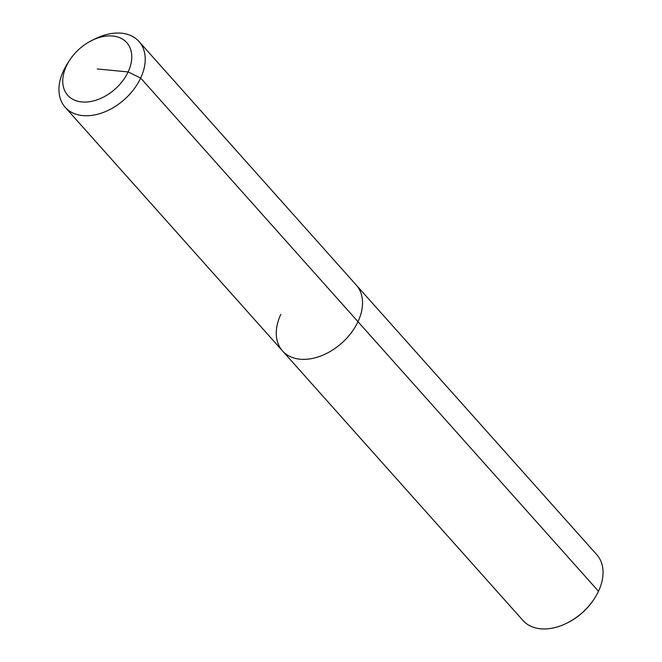 <?xml version="1.0" encoding="UTF-8"?>
<svg xmlns="http://www.w3.org/2000/svg" width="662" height="662" viewBox="0 0 662 662"><rect width="100%" height="100%" fill="white"/><g stroke="black" fill="none" stroke-linecap="round" stroke-linejoin="round"><path stroke-width="0.99" d="M91.836 40.473L95.311 38.76A49.435 33.588 138.3 0 1 138.979 41.483A49.435 33.588 138.3 0 1 140.667 78.066A49.435 33.588 138.3 0 1 103.835 112.242A49.435 33.588 138.3 0 1 65.199 107.302A49.435 33.588 138.3 0 1 63.511 70.726A49.435 33.588 138.3 0 1 67.458 63.61L69.551 60.35A39.546 26.869 138.3 0 1 91.836 40.473A39.546 26.869 138.3 0 1 125.093 41.003A39.546 26.869 138.3 0 1 128.122 71.918A39.546 26.869 138.3 0 1 81.815 101.948A39.546 26.869 138.3 0 1 66.399 66.043A39.546 26.869 138.3 0 1 69.551 60.35M138.979 41.483L356.297 285.099A49.435 33.588 138.3 0 1 357.985 321.682A49.435 33.588 138.3 0 1 321.153 355.858A49.435 33.588 138.3 0 1 282.517 350.918A49.435 33.588 138.3 0 1 280.829 314.334M598.489 591.274L357.985 321.682A49.435 33.588 138.3 0 0 356.297 285.099L596.801 554.698A49.435 33.588 138.3 0 1 598.489 591.274A49.435 33.588 138.3 0 1 594.542 598.39A49.435 33.588 138.3 0 1 566.689 623.24A49.435 33.588 138.3 0 1 523.021 620.517L282.517 350.918A49.435 33.588 138.3 0 0 321.153 355.858A49.435 33.588 138.3 0 0 357.985 321.682L140.667 78.066L128.122 71.918L97.256 68.98M594.542 598.39L594.12 599.044A47.457 32.248 138.3 0 1 567.384 622.892L566.689 623.24M65.199 107.302L282.517 350.918"/></g></svg>
